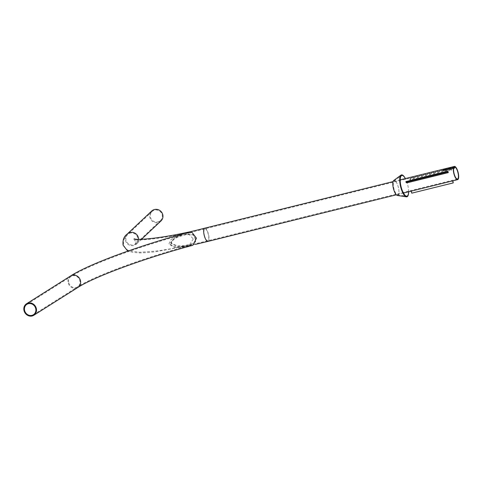 <?xml version="1.0" encoding="UTF-8"?>
<svg xmlns="http://www.w3.org/2000/svg" width="482" height="482" viewBox="0 0 482 482"><rect width="100%" height="100%" fill="white"/><g stroke="black" fill="none" stroke-linecap="round" stroke-linejoin="round"><path stroke-width="0.36" stroke-dasharray="2.41 1.81" d="M186.335 234.523C181.184 236.198 172.767 237.367 171.351 243.428L177.605 245.922L184.618 245.458L191.221 244.151L195.614 241.295L195.361 238.301L193.39 234.897L186.335 234.523L186.034 234.065C180.895 235.794 172.303 236.945 170.99 243.609L177.412 246.447L184.504 246.079L191.119 244.796L195.469 241.88L195.126 238.445L192.975 234.547L186.034 234.065M162.079 214.514A6.152 5.917 46.8 0 1 160.518 220.497A6.152 5.917 46.8 0 1 150.529 217.521A6.152 5.917 46.8 0 1 152.089 211.538A6.152 5.917 46.8 0 1 162.079 214.514M160.964 220.973A6.802 6.549 46.8 0 1 149.914 217.677A6.802 6.549 46.8 0 1 151.643 211.062M454.737 167.073L444.422 169.628C442.115 170.11 441.813 170.333 443.524 170.291L453.887 167.73M453.851 167.82L443.717 170.321C442.416 170.339 442.615 170.188 444.308 169.887L453.948 167.67M442.868 169.574L443.988 170.206L454.381 167.628M444.049 169.242C442.729 169.507 442.572 169.622 443.579 169.592L444.043 170.212L454.399 167.646L444.049 170.206L444.049 169.351M193.27 238.97L188.998 245.669L179.22 247.103L174.014 246.772L169.616 243.97L174.544 237.801L182.027 234.83L188.757 233.999L193.27 238.97M192.824 245.308L180.768 247.35L174.357 247.248L168.821 244.121L170.917 239.675L175.117 236.951L184.407 233.493M408.609 191.776A10.652 3.452 76.1 0 0 408.555 189.92A10.652 3.452 76.1 0 0 406.163 180.232A10.652 3.452 76.1 0 0 405.344 178.563M408.64 191.77A11.285 3.657 76.1 0 0 408.579 190.221A11.285 3.657 76.1 0 0 406.043 179.955A11.285 3.657 76.1 0 0 405.374 178.557M395.867 181.702A7.158 2.32 76.1 0 0 394.107 181.045A7.158 2.32 76.1 0 0 393.541 186.908A7.158 2.32 76.1 0 0 396.349 194.017A7.158 2.32 76.1 0 0 397.511 194.818A7.158 2.32 76.1 0 0 398.903 190.619A7.158 2.32 76.1 0 0 397.288 184.112A7.158 2.32 76.1 0 0 395.867 181.702M397.409 195.487A7.784 2.524 76.1 0 0 398.921 190.92A7.784 2.524 76.1 0 0 397.168 183.841A7.784 2.524 76.1 0 0 395.626 181.214A7.784 2.524 76.1 0 0 393.704 180.503M452.815 180.732L411.17 191.125L452.845 180.834M453.417 182.774L411.767 193.168M411.357 190.986L411.959 193.029M406.79 182.877L406.724 182.25L405.904 181.618M406.724 182.25L448.182 171.996M451.857 168.706L451.598 168.218L410.14 178.473L410.399 178.961L451.857 168.706L451.64 170.116L451.598 168.218M451.381 169.628L409.923 179.876L410.14 178.473M409.923 179.876L410.182 180.364L410.399 178.961M410.182 180.364L451.64 170.116M126.103 240.494A6.152 5.917 46.8 0 1 127.664 234.511A6.152 5.917 46.8 0 1 137.653 237.487A6.152 5.917 46.8 0 1 136.093 243.47A6.152 5.917 46.8 0 1 126.103 240.494M204.627 236.066A6.152 1.994 -103.9 0 1 204.868 228.823A6.152 1.994 -103.9 0 1 208.061 233.517A6.152 1.994 -103.9 0 1 207.82 240.765A6.152 1.994 -103.9 0 1 204.627 236.066M204.711 228.185A6.802 2.205 -103.9 0 1 208.248 233.384A6.802 2.205 -103.9 0 1 207.977 241.398M138.551 239.283A6.802 6.549 46.8 0 1 125.489 240.657A6.802 6.549 46.8 0 1 127.218 234.035M171.351 243.428L170.99 243.609M454.671 167.326L444.308 169.887L444.043 170.767L453.689 168.381M454.677 168.001L444.247 170.815L454.616 168.248M443.717 170.321L444.181 170.857L453.664 168.513L444.247 170.815M454.387 167.64L444.036 170.212L454.399 167.646M443.5 169.519L453.942 167.025M454.761 167.067L444.422 169.628M444.205 170.845L442.838 170.315M68.824 282.952A6.152 5.573 -122.3 0 0 77.584 286.874A6.152 5.573 -122.3 0 0 79.783 280.391A6.152 5.573 -122.3 0 0 71.023 276.469A6.152 5.573 -122.3 0 0 68.824 282.952M70.673 275.915A6.802 6.164 -122.3 0 0 68.245 283.091A6.802 6.164 -122.3 0 0 77.933 287.429M160.518 220.497L135.346 244.284L135.514 241.542L133.894 239.337C132.833 241.325 166.085 239.199 204.868 228.823L442.862 169.959M152.089 211.538L127.664 234.511C124.284 237.325 122.964 240.825 123.717 245.019C125.061 248.164 126.947 250.086 129.369 250.773L139.581 252.261L154.903 251.188C169.182 249.417 186.817 245.941 207.82 240.765L457.472 179.015M195.511 244.368L155.65 251.761L146.781 252.652L139.738 252.917L132.96 252.417L128.206 250.977M141.497 239.289L135.894 244.639C136.249 244.573 136.334 243.482 136.147 241.362C135.147 239.464 134.484 238.59 134.159 238.735M400.187 179.84L393.059 181.606M195.469 241.88L195.614 241.295M192.975 234.547L193.39 234.897M403.458 193.053L396.325 194.812M33.445 314.722L77.584 286.874C93.472 276.499 142.371 258.244 188.998 245.669M182.027 234.83C135.418 247.73 88.766 265.07 71.023 276.469L26.878 304.323M408.555 189.92L408.579 190.221M394.107 181.045L401.422 175.665M398.903 190.619L398.921 190.92M397.511 194.818L406.489 196.168"/><path stroke-width="0.72" d="M453.689 168.381L454.412 168.206L453.887 167.73A6.152 1.994 76.1 0 0 454.279 174.321A6.152 1.994 76.1 0 0 457.472 179.015A6.152 1.994 76.1 0 0 457.719 171.773A6.152 1.994 76.1 0 0 454.785 167.061L454.737 167.073M457.9 171.634A6.802 2.205 76.1 0 0 454.508 166.417L454.412 167.64L453.749 166.983A6.802 2.205 76.1 0 0 454.098 174.454A6.802 2.205 76.1 0 0 457.635 179.653A6.802 2.205 76.1 0 0 457.9 171.634M453.749 166.983L443.386 169.543L443.066 169.236L444.121 168.989M138.551 239.283A6.802 6.549 46.8 0 0 127.218 234.035L151.643 211.062A6.802 6.549 46.8 0 1 162.699 214.351A6.802 6.549 46.8 0 1 160.964 220.973L141.497 239.289M454.412 168.206L454.785 167.061M454.412 166.682L444.049 169.242C442.729 169.507 442.572 169.622 443.579 169.592M70.673 275.915C88.839 264.244 136.972 246.465 184.407 233.493L192.005 232.36L196.463 238.222L192.824 245.308C145.239 257.9 94.092 276.843 77.933 287.429A6.802 6.164 -122.3 0 0 80.361 280.253A6.802 6.164 -122.3 0 0 70.673 275.915L26.528 303.768A6.802 6.164 -122.3 0 0 24.1 310.938A6.802 6.164 -122.3 0 0 33.794 315.276A6.802 6.164 -122.3 0 0 36.222 308.106A6.802 6.164 -122.3 0 0 26.528 303.768M35.638 308.245A6.152 5.573 -122.3 0 0 26.878 304.323A6.152 5.573 -122.3 0 0 24.684 310.806A6.152 5.573 -122.3 0 0 33.445 314.722A6.152 5.573 -122.3 0 0 35.638 308.245M405.344 178.563A10.652 3.452 76.1 0 0 404.043 176.641A10.652 3.452 76.1 0 0 401.422 175.665A10.652 3.452 76.1 0 0 400.578 184.389A10.652 3.452 76.1 0 0 404.753 194.975A10.652 3.452 76.1 0 0 406.489 196.168A10.652 3.452 76.1 0 0 408.609 191.776M405.374 178.557A11.285 3.657 76.1 0 0 403.796 176.153A11.285 3.657 76.1 0 0 401.018 175.123A11.285 3.657 76.1 0 0 400.126 184.359A11.285 3.657 76.1 0 0 404.549 195.572A11.285 3.657 76.1 0 0 406.392 196.837A11.285 3.657 76.1 0 0 408.64 191.77M401.018 175.123L393.704 180.503A7.784 2.524 76.1 0 0 393.089 186.877A7.784 2.524 76.1 0 0 396.144 194.614A7.784 2.524 76.1 0 0 397.409 195.487L406.392 196.837M452.634 180.889L453.231 182.913L452.845 180.834M411.17 191.143L411.767 193.168L453.231 182.913M447.362 171.363L447.435 171.99L405.971 182.244L405.904 181.618L447.362 171.363L448.182 171.996L448.254 172.622L447.435 171.99M448.254 172.622L406.79 182.877L405.971 182.244M396.325 194.812L207.977 241.398A6.802 2.205 -103.9 0 1 204.44 236.204A6.802 2.205 -103.9 0 1 204.711 228.185C168.182 237.771 136.141 240.813 134.159 238.735M400.187 179.84L454.49 166.423L444.133 168.983L444.049 169.351M207.977 241.398L195.511 244.368M128.206 250.977L127.176 250.405L123.091 245.199C122.512 240.157 123.886 236.433 127.218 234.035M393.059 181.606L204.711 228.185M457.635 179.653L403.458 193.053M453.803 166.935L442.898 169.598M77.933 287.429L33.794 315.276"/></g></svg>

